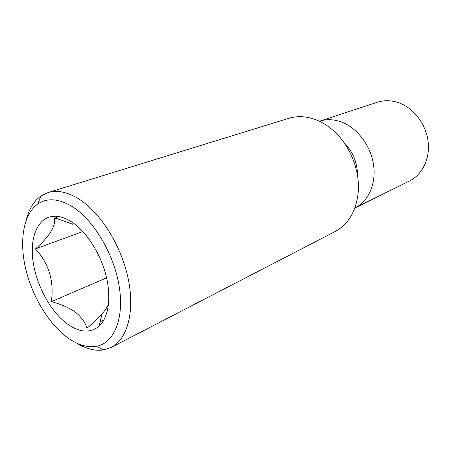 <?xml version="1.0" encoding="UTF-8"?>
<svg xmlns="http://www.w3.org/2000/svg" width="451" height="451" viewBox="0 0 451 451"><rect width="100%" height="100%" fill="white"/><g stroke="black" fill="none" stroke-linecap="round" stroke-linejoin="round"><path stroke-width="0.68" d="M108.618 303.252C107.964 306.043 105.748 309.6 101.982 313.924C97.98 318.338 92.991 323.079 87.015 328.153C85.047 322.02 81.039 316.596 74.99 311.883C68.434 307.402 60.558 304.002 51.358 301.691C54.227 281.17 48.928 263.576 35.46 248.896C49.7 236.239 55.992 225.945 54.34 218.019L58.918 219.254L73.073 224.367M66.669 323.463C50.016 310.869 36.012 284.491 32.917 260.39C29.772 236.301 38.25 216.863 54.165 216.238C59.571 216.068 65.322 217.918 71.421 221.785C85.966 231.098 100.026 252.521 105.827 274.766C111.634 297.017 108.64 317.527 99.135 326.158C90.053 333.526 79.235 332.629 66.669 323.463M72.132 206.53C93.599 219.772 114.137 254.206 119.227 286.543C124.425 318.93 113.872 343.391 96.187 346.357C86.62 347.828 76.58 344.558 66.06 336.542C47.4 322.115 31.35 294.424 25.262 266.941C19.23 239.498 23.728 213.718 37.907 203.897C47.316 197.668 58.726 198.547 72.132 206.53M26.333 219.733C28.994 208.982 33.836 201.084 40.855 196.05L47.958 192.588C56.922 189.871 66.974 191.833 78.113 198.485C99.863 211.694 121.02 244.882 128.056 278.025C135.153 311.196 127.481 339.203 111.284 347.377L103.792 349.891C95.257 351.216 86.271 348.978 76.833 343.177M47.958 192.588L288.832 118.309C297.925 115.557 307.514 116.268 317.589 120.44C323.113 122.819 328.351 126.19 333.295 130.559C349.734 144.884 359.966 169.886 358.28 191.624C356.397 210.82 348.685 224.124 335.149 231.526L111.284 347.377M319.398 121.257L319.545 121.212C326.986 118.822 334.789 119.289 342.946 122.616C358.325 129.042 371.145 146.744 373.637 165.455C376.162 184.183 368.225 201.467 355.022 207.934L354.886 208.001M319.545 121.212L377.318 102.253C384.517 99.942 391.981 100.235 399.71 103.132C414.277 108.736 426.122 124.623 428.14 141.659C430.181 158.696 422.283 174.695 409.519 180.958L355.022 207.934M103.877 320.052L100.139 321.845M106.583 277.85L51.358 301.691M82.849 231.549L35.46 248.896M344.017 142.572C352.97 151.739 357.463 162.732 357.508 175.54M58.923 219.254L54.165 216.238M96.187 346.357L103.792 349.891M37.907 203.897L40.855 196.05M101.988 313.924L99.135 326.158"/></g></svg>
